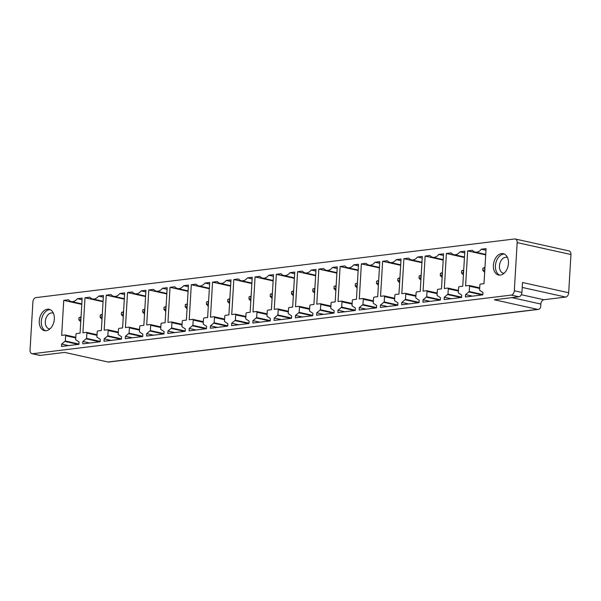 <?xml version="1.0" encoding="UTF-8"?>
<svg xmlns="http://www.w3.org/2000/svg" width="601" height="601" viewBox="0 0 601 601"><rect width="100%" height="100%" fill="white"/><g stroke="black" fill="none" stroke-linecap="round" stroke-linejoin="round"><path stroke-width="0.9" d="M32.912 301.927A4.049 2.727 102.5 0 1 35.94 297.608L514.629 238.965A4.049 2.727 -77.5 0 1 515.267 238.995A4.049 2.727 -77.5 0 1 517.176 242.601L514.321 290.764A4.049 2.727 -77.5 0 1 511.293 295.083L32.604 353.726A4.049 2.727 102.5 0 1 31.966 353.696A4.049 2.727 102.5 0 1 30.05 350.09L32.912 301.927M522.216 287.428L565.654 297.067A4.049 2.727 102.5 0 0 568.681 292.74L570.95 254.531A4.049 2.727 -77.5 0 0 569.034 250.925L515.267 238.995M537.587 309.372A4.049 2.915 83 0 0 538.316 309.41L108.728 362.035A4.049 2.915 83 0 1 108 361.997L537.587 309.372L494.338 299.779L518.888 296.774A4.049 2.727 -77.5 0 0 521.916 292.447L522.509 282.5L568.681 292.74M538.316 309.41A4.049 2.915 83 0 0 540.75 306.044L540.862 304.053A4.049 2.727 102.5 0 1 543.89 299.734L521.315 294.723M565.654 297.067L543.89 299.734M499.611 275.138A10.931 7.355 102.5 0 1 498.807 274.68A10.931 7.355 102.5 0 1 495.953 262.554A10.931 7.355 102.5 0 1 504.299 254.02M505.103 254.478A10.931 7.355 102.5 0 1 507.732 267.34A10.931 7.355 102.5 0 1 498.567 275.018A10.931 7.355 102.5 0 1 496.757 274.221A10.931 7.355 102.5 0 1 494.127 261.352A10.931 7.355 102.5 0 1 503.3 253.682A10.931 7.355 102.5 0 1 505.103 254.478M480.484 284.085A0.811 0.548 -77.5 0 0 479.876 284.949L479.56 290.223L482.979 292.469L482.836 294.858L465.422 296.992L465.565 294.603L469.238 291.53L469.554 286.211A0.811 0.548 -77.5 0 0 469.043 285.483L465.587 285.903L467.668 250.88L472.446 250.294A9.714 6.536 -77.5 0 0 475.196 252.074A9.714 6.536 -77.5 0 0 481.303 249.212L486.081 248.626L484 283.649L480.484 284.085M472.454 296.128L465.565 294.603M485.706 254.884L467.668 250.88M485.984 250.249L481.303 249.212M444.169 299.591L444.304 297.21L447.978 294.129L448.293 288.818A0.811 0.548 -77.5 0 0 447.79 288.089L444.327 288.51L446.408 253.487L451.186 252.901A9.714 6.536 -77.5 0 0 453.935 254.674A9.714 6.536 -77.5 0 0 460.043 251.811L464.821 251.226L462.74 286.256L459.224 286.685A0.811 0.548 -77.5 0 0 458.616 287.548L458.308 292.83L461.718 295.076L461.576 297.465L444.169 299.591M451.193 298.735L444.304 297.21M464.445 257.491L446.408 253.487M464.723 252.856L460.043 251.811M437.964 289.291A0.811 0.548 -77.5 0 0 437.363 290.155L437.047 295.437L440.458 297.675L440.315 300.064L422.909 302.198L423.051 299.809L426.718 296.736L427.041 291.417A0.811 0.548 -77.5 0 0 426.53 290.689L423.066 291.117L425.147 256.086L429.925 255.5A9.714 6.536 -77.5 0 0 432.675 257.281A9.714 6.536 -77.5 0 0 438.783 254.418L443.561 253.832L441.48 288.863L437.964 289.291M429.933 301.334L423.051 299.809M443.192 260.09L425.147 256.086M443.463 255.455L438.783 254.418M401.648 304.805L401.791 302.416L405.465 299.343L405.78 294.024A0.811 0.548 -77.5 0 0 405.269 293.296L401.806 293.716L403.887 258.693L408.665 258.107A9.714 6.536 -77.5 0 0 411.415 259.887A9.714 6.536 -77.5 0 0 417.522 257.025L422.3 256.439L420.219 291.462L416.703 291.891A0.811 0.548 -77.5 0 0 416.102 292.762L415.787 298.036L419.197 300.282L419.055 302.671L401.648 304.805M408.672 303.941L401.791 302.416M421.932 262.697L403.887 258.693M422.202 258.062L417.522 257.025M395.45 294.498A0.811 0.548 -77.5 0 0 394.842 295.361L394.526 300.643L397.937 302.889L397.794 305.278L380.388 307.404L380.531 305.015L384.204 301.942L384.52 296.631A0.811 0.548 -77.5 0 0 384.009 295.902L380.546 296.323L382.627 261.3L387.405 260.714A9.714 6.536 -77.5 0 0 390.162 262.487A9.714 6.536 -77.5 0 0 396.269 259.624L401.04 259.039L398.959 294.069L395.45 294.498M387.412 306.548L380.531 305.015M400.672 265.304L382.627 261.3M400.95 260.669L396.269 259.624M359.128 310.011L359.27 307.622L362.944 304.549L363.259 299.23A0.811 0.548 -77.5 0 0 362.749 298.502L359.293 298.93L361.374 263.899L366.152 263.313A9.714 6.536 -77.5 0 0 368.901 265.094A9.714 6.536 -77.5 0 0 375.009 262.231L379.787 261.645L377.706 296.669L374.19 297.104A0.811 0.548 -77.5 0 0 373.582 297.968L373.266 303.25L376.684 305.488L376.542 307.877L359.128 310.011M366.159 309.147L359.27 307.622M379.411 267.903L361.374 263.899M379.689 263.268L375.009 262.231M352.93 299.704A0.811 0.548 -77.5 0 0 352.321 300.575L352.013 305.849L355.424 308.095L355.281 310.484L337.875 312.618L338.01 310.229L341.684 307.156L341.999 301.837A0.811 0.548 -77.5 0 0 341.496 301.109L338.032 301.529L340.113 266.506L344.891 265.92A9.714 6.536 -77.5 0 0 347.641 267.693A9.714 6.536 -77.5 0 0 353.749 264.838L358.527 264.252L356.446 299.275L352.93 299.704M344.899 311.754L338.01 310.229M358.151 270.51L340.113 266.506M358.429 265.875L353.749 264.838M316.614 315.217L316.757 312.828L320.423 309.755L320.746 304.444A0.811 0.548 -77.5 0 0 320.235 303.715L316.772 304.136L318.853 269.113L323.631 268.527A9.714 6.536 -77.5 0 0 326.381 270.3A9.714 6.536 -77.5 0 0 332.488 267.437L337.266 266.852L335.185 301.882L331.669 302.311A0.811 0.548 -77.5 0 0 331.068 303.174L330.753 308.456L334.164 310.702L334.021 313.083L316.614 315.217M323.639 314.361L316.757 312.828M336.898 273.109L318.853 269.113M337.169 268.482L332.488 267.437M310.409 304.917A0.811 0.548 -77.5 0 0 309.808 305.781L309.492 311.063L312.903 313.301L312.76 315.69L295.354 317.824L295.497 315.435L299.17 312.362L299.486 307.043A0.811 0.548 -77.5 0 0 298.975 306.315L295.512 306.743L297.593 271.712L302.371 271.126A9.714 6.536 -77.5 0 0 305.12 272.907A9.714 6.536 -77.5 0 0 311.228 270.044L316.006 269.458L313.925 304.482L310.409 304.917M302.378 316.96L295.497 315.435M315.638 275.716L297.593 271.712M315.908 271.081L311.228 270.044M274.094 320.431L274.236 318.042L277.91 314.969L278.225 309.65A0.811 0.548 -77.5 0 0 277.715 308.922L274.251 309.342L276.332 274.319L281.11 273.733A9.714 6.536 -77.5 0 0 283.867 275.506A9.714 6.536 -77.5 0 0 289.967 272.651L294.745 272.065L292.664 307.088L289.156 307.517A0.811 0.548 -77.5 0 0 288.548 308.388L288.232 313.662L291.643 315.908L291.5 318.297L274.094 320.431M281.118 319.567L274.236 318.042M294.377 278.323L276.332 274.319M294.655 273.688L289.967 272.651M267.896 310.124A0.811 0.548 -77.5 0 0 267.287 310.987L266.972 316.269L270.39 318.515L270.247 320.896L252.833 323.03L252.976 320.641L256.65 317.568L256.965 312.25A0.811 0.548 -77.5 0 0 256.454 311.528L252.998 311.949L255.079 276.926L259.857 276.34A9.714 6.536 -77.5 0 0 262.607 278.113A9.714 6.536 -77.5 0 0 268.715 275.25L273.493 274.665L271.412 309.695L267.896 310.124M259.865 322.174L252.976 320.641M273.117 280.922L255.079 276.926M273.395 276.295L268.715 275.25M231.58 325.637L231.716 323.248L235.389 320.175L235.705 314.856A0.811 0.548 -77.5 0 0 235.201 314.128L231.738 314.556L233.819 279.525L238.597 278.939A9.714 6.536 -77.5 0 0 241.347 280.72A9.714 6.536 -77.5 0 0 247.454 277.857L252.232 277.271L250.151 312.295L246.635 312.73A0.811 0.548 -77.5 0 0 246.027 313.594L245.719 318.876L249.13 321.114L248.987 323.503L231.58 325.637M238.605 324.773L231.716 323.248M251.857 283.529L233.819 279.525M252.135 278.894L247.454 277.857M225.375 315.33A0.811 0.548 -77.5 0 0 224.774 316.194L224.458 321.475L227.869 323.721L227.726 326.11L210.32 328.244L210.463 325.855L214.129 322.782L214.444 317.463A0.811 0.548 -77.5 0 0 213.941 316.735L210.478 317.155L212.559 282.132L217.337 281.546A9.714 6.536 -77.5 0 0 220.086 283.319A9.714 6.536 -77.5 0 0 226.194 280.464L230.972 279.878L228.891 314.901L225.375 315.33M217.344 327.38L210.463 325.855M230.604 286.136L212.559 282.132M230.874 281.501L226.194 280.464M189.06 330.843L189.202 328.454L192.876 325.381L193.191 320.063A0.811 0.548 -77.5 0 0 192.681 319.341L189.217 319.762L191.298 284.739L196.076 284.153A9.714 6.536 -77.5 0 0 198.826 285.926A9.714 6.536 -77.5 0 0 204.933 283.063L209.711 282.478L207.63 317.508L204.115 317.937A0.811 0.548 -77.5 0 0 203.514 318.8L203.198 324.082L206.609 326.328L206.466 328.709L189.06 330.843M196.084 329.987L189.202 328.454M209.343 288.735L191.298 284.739M209.614 284.108L204.933 283.063M182.862 320.543A0.811 0.548 -77.5 0 0 182.253 321.407L181.938 326.689L185.348 328.927L185.206 331.316L167.799 333.45L167.942 331.061L171.616 327.988L171.931 322.669A0.811 0.548 -77.5 0 0 171.42 321.941L167.957 322.369L170.038 287.338L174.816 286.752A9.714 6.536 -77.5 0 0 177.573 288.533A9.714 6.536 -77.5 0 0 183.673 285.67L188.451 285.084L186.37 320.108L182.862 320.543M174.823 332.586L167.942 331.061M188.083 291.342L170.038 287.338M188.361 286.707L183.673 285.67M146.539 336.057L146.682 333.668L150.355 330.595L150.671 325.276A0.811 0.548 -77.5 0 0 150.16 324.548L146.704 324.968L148.785 289.945L153.563 289.359A9.714 6.536 -77.5 0 0 156.313 291.132A9.714 6.536 -77.5 0 0 162.42 288.277L167.198 287.691L165.117 322.714L161.601 323.143A0.811 0.548 -77.5 0 0 160.993 324.007L160.677 329.288L164.096 331.534L163.953 333.923L146.539 336.057M153.571 335.193L146.682 333.668M166.823 293.949L148.785 289.945M167.101 289.314L162.42 288.277M140.341 325.75A0.811 0.548 -77.5 0 0 139.732 326.613L139.424 331.895L142.835 334.133L142.692 336.522L125.286 338.656L125.421 336.267L129.095 333.194L129.41 327.876A0.811 0.548 -77.5 0 0 128.907 327.154L125.444 327.575L127.525 292.552L132.303 291.966A9.714 6.536 -77.5 0 0 135.052 293.739A9.714 6.536 -77.5 0 0 141.16 290.876L145.938 290.291L143.857 325.321L140.341 325.75M132.31 337.8L125.421 336.267M145.562 296.548L127.525 292.552M145.84 291.913L141.16 290.876M104.026 341.263L104.168 338.874L107.834 335.801L108.15 330.482A0.811 0.548 -77.5 0 0 107.647 329.754L104.183 330.182L106.264 295.151L111.042 294.565A9.714 6.536 -77.5 0 0 113.792 296.346A9.714 6.536 -77.5 0 0 119.899 293.483L124.677 292.897L122.596 327.921L119.081 328.356A0.811 0.548 -77.5 0 0 118.48 329.22L118.164 334.502L121.575 336.74L121.432 339.129L104.026 341.263M111.05 340.399L104.168 338.874M124.309 299.155L106.264 295.151M124.58 294.52L119.899 293.483M97.82 330.956A0.811 0.548 -77.5 0 0 97.219 331.82L96.904 337.101L100.314 339.347L100.172 341.736L82.765 343.87L82.908 341.481L86.582 338.408L86.897 333.089A0.811 0.548 -77.5 0 0 86.386 332.361L82.923 332.781L85.004 297.758L89.782 297.172A9.714 6.536 -77.5 0 0 92.531 298.945A9.714 6.536 -77.5 0 0 98.639 296.09L103.417 295.504L101.336 330.527L97.82 330.956M89.789 343.006L82.908 341.481M103.049 301.762L85.004 297.758M103.319 297.127L98.639 296.09M61.505 346.469L61.648 344.08L65.321 341.007L65.637 335.689A0.811 0.548 -77.5 0 0 65.126 334.96L61.663 335.388L63.744 300.365L68.522 299.779A9.714 6.536 -77.5 0 0 71.279 301.552A9.714 6.536 -77.5 0 0 77.379 298.689L82.157 298.104L80.076 333.134L76.56 333.563A0.811 0.548 -77.5 0 0 75.959 334.426L75.643 339.708L79.054 341.946L78.911 344.335L61.505 346.469M68.529 345.613L61.648 344.08M81.789 304.361L63.744 300.365M82.067 299.726L77.379 298.689M507.552 257.619A8.091 5.447 -77.5 0 0 506.778 257.356A8.091 5.447 -77.5 0 0 499.987 263.043A8.091 5.447 -77.5 0 0 501.933 272.569A8.091 5.447 -77.5 0 0 503.27 273.162A8.091 5.447 -77.5 0 0 504.089 273.245M108 361.997L64.75 352.404L40.199 355.409A4.049 2.727 102.5 0 1 39.561 355.379L31.966 353.696M42.626 329.859A10.931 7.355 -77.5 0 0 44.429 330.648A10.931 7.355 -77.5 0 0 53.594 322.977A10.931 7.355 -77.5 0 0 50.965 310.108A10.931 7.355 -77.5 0 0 49.162 309.312A10.931 7.355 -77.5 0 0 39.989 316.99A10.931 7.355 -77.5 0 0 42.626 329.859M49.951 328.882A8.091 5.447 102.5 0 1 49.132 328.792A8.091 5.447 102.5 0 1 47.795 328.206A8.091 5.447 102.5 0 1 45.849 318.673A8.091 5.447 102.5 0 1 52.64 312.986A8.091 5.447 102.5 0 1 53.414 313.256M50.161 309.65A10.931 7.355 -77.5 0 0 41.822 318.192A10.931 7.355 -77.5 0 0 44.669 330.31A10.931 7.355 -77.5 0 0 45.473 330.768M484.676 272.276L482.806 270.435L484.429 270.232L484.939 267.791M482.806 270.435L482.941 268.121L484.962 267.483M482.941 268.121L484.564 267.926M463.416 274.882L461.545 273.034L463.168 272.839L463.679 270.397M461.545 273.034L461.688 270.728L463.702 270.082M461.688 270.728L463.303 270.533M442.156 277.489L440.293 275.641L441.908 275.446L442.419 273.004M440.293 275.641L440.428 273.335L442.441 272.689M440.428 273.335L442.043 273.132M420.895 280.089L419.032 278.248L420.647 278.045L421.166 275.604M419.032 278.248L419.167 275.934L421.181 275.296M419.167 275.934L420.783 275.739M399.635 282.695L397.772 280.847L399.387 280.652L399.905 278.21M397.772 280.847L397.907 278.541L399.92 277.895M397.907 278.541L399.53 278.346M378.382 285.302L376.511 283.454L378.134 283.259L378.645 280.817M376.511 283.454L376.647 281.148L378.668 280.502M376.647 281.148L378.269 280.945M357.122 287.902L355.251 286.061L356.874 285.858L357.385 283.417M355.251 286.061L355.394 283.747L357.407 283.109M355.394 283.747L357.009 283.552M335.861 290.508L333.998 288.66L335.613 288.465L336.124 286.023M333.998 288.66L334.133 286.354L336.147 285.708M334.133 286.354L335.749 286.159M314.601 293.108L312.738 291.267L314.353 291.072L314.871 288.63M312.738 291.267L312.873 288.961L314.886 288.315M312.873 288.961L314.488 288.758M293.341 295.715L291.477 293.874L293.093 293.671L293.611 291.23M291.477 293.874L291.613 291.56L293.626 290.922M291.613 291.56L293.235 291.365M272.088 298.321L270.217 296.473L271.84 296.278L272.351 293.836M270.217 296.473L270.352 294.167L272.373 293.521M270.352 294.167L271.975 293.972M250.827 300.921L248.957 299.08L250.579 298.877L251.09 296.436M248.957 299.08L249.099 296.774L251.113 296.128M249.099 296.774L250.715 296.571M229.567 303.528L227.704 301.687L229.319 301.484L229.83 299.043M227.704 301.687L227.839 299.373L229.852 298.735M227.839 299.373L229.454 299.178M208.307 306.134L206.444 304.286L208.059 304.091L208.577 301.649M206.444 304.286L206.579 301.98L208.592 301.334M206.579 301.98L208.194 301.785M187.046 308.734L185.183 306.893L186.798 306.69L187.317 304.249M185.183 306.893L185.318 304.587L187.332 303.941M185.318 304.587L186.941 304.384M165.793 311.341L163.923 309.492L165.545 309.297L166.056 306.856M163.923 309.492L164.058 307.186L166.079 306.548M164.058 307.186L165.681 306.991M144.533 313.947L142.662 312.099L144.285 311.904L144.796 309.462M142.662 312.099L142.805 309.793L144.818 309.147M142.805 309.793L144.42 309.59M123.273 316.547L121.41 314.706L123.025 314.503L123.536 312.062M121.41 314.706L121.545 312.4L123.558 311.754M121.545 312.4L123.16 312.197M102.012 319.154L100.149 317.305L101.764 317.11L102.283 314.669M100.149 317.305L100.284 314.999L102.298 314.361M100.284 314.999L101.9 314.804M80.752 321.76L78.889 319.912L80.504 319.717L81.022 317.275M78.889 319.912L79.024 317.606L81.037 316.96M79.024 317.606L80.647 317.403M570.95 254.531L517.176 242.601M521.916 292.447L514.321 290.764M518.888 296.774L511.293 295.083M511.902 297.63L540.862 304.053M482.272 294.926L469.02 291.988M482.851 294.55L469.238 291.53M479.666 288.457L469.554 286.211M469.171 285.49L479.703 287.826L469.291 285.535M461.02 297.533L447.76 294.588M461.591 297.149L447.978 294.129M458.413 291.057L448.293 288.818M447.91 288.089L458.45 290.433L448.03 288.142M439.759 300.132L426.5 297.195M440.338 299.756L426.718 296.736M437.152 293.664L427.041 291.417M437.19 293.055L426.77 290.749M418.499 302.739L405.247 299.794M419.077 302.363L405.465 299.343M415.892 296.27L405.78 294.024M405.397 293.303L415.93 295.639L405.51 293.348M397.238 305.346L383.986 302.401M397.817 304.962L384.204 301.942M394.632 298.87L384.52 296.631M384.137 295.902L394.669 298.246L384.257 295.955M375.978 307.945L362.726 305.007M376.557 307.569L362.944 304.549M373.371 301.477L363.259 299.23M373.409 300.868L362.996 298.562M354.725 310.552L341.466 307.607M355.296 310.176L341.684 307.156M352.118 304.083L341.999 301.837M341.616 301.116L352.156 303.452L341.736 301.161M333.465 313.159L320.205 310.214M334.043 312.775L320.423 309.755M330.858 306.683L320.746 304.444M320.363 303.715L330.896 306.059L320.476 303.768M312.204 315.758L298.945 312.82M312.783 315.382L299.17 312.362M309.598 309.29L299.486 307.043M309.635 308.681L299.215 306.367M290.944 318.365L277.692 315.42M291.523 317.989L277.91 314.969M288.337 311.896L278.225 309.65M277.842 308.929L288.375 311.265L277.962 308.974M269.684 320.972L256.432 318.027M270.262 320.588L256.65 317.568M267.077 314.496L256.965 312.25M256.582 311.528L267.114 313.865L256.702 311.581M248.431 323.571L235.171 320.633M249.002 323.195L235.389 320.175M245.824 317.103L235.705 314.856M245.854 316.494L235.442 314.18M227.17 326.178L213.911 323.233M227.741 325.802L214.129 322.782M224.564 319.702L214.444 317.463M214.069 316.742L224.601 319.078L214.181 316.787M205.91 328.785L192.651 325.84M206.489 328.401L192.876 325.381M203.303 322.309L193.191 320.063M192.808 319.341L203.341 321.678L192.921 319.394M184.65 331.384L171.398 328.446M185.228 331.008L171.616 327.988M182.043 324.916L171.931 322.669M182.08 324.307L171.668 321.993M163.389 333.991L150.137 331.046M163.968 333.615L150.355 330.595M160.783 327.515L150.671 325.276M150.288 324.555L160.82 326.891L150.408 324.6M142.136 336.59L128.877 333.653M142.707 336.214L129.095 333.194M139.53 330.122L129.41 327.876M139.56 329.513L129.147 327.207M120.876 339.197L107.617 336.26M121.447 338.821L107.834 335.801M118.269 332.729L108.15 330.482M118.307 332.12L107.887 329.806M99.616 341.804L86.356 338.859M100.194 341.428L86.582 338.408M97.009 335.328L86.897 333.089M86.514 332.368L97.046 334.704L86.627 332.413M78.355 344.403L65.103 341.466M78.934 344.027L65.321 341.007M75.749 337.935L65.637 335.689M65.254 334.967L75.786 337.304L65.374 335.02M40.199 355.409L32.604 353.726M485.736 254.411L475.196 252.074M464.475 257.01L453.935 254.674M437.19 293.033L426.657 290.696M443.215 259.617L432.675 257.281M421.962 262.224L411.415 259.887M400.702 264.823L390.162 262.487M373.409 300.846L362.876 298.509M379.441 267.43L368.901 265.094M358.181 270.037L347.641 267.693M336.921 272.636L326.381 270.3M309.635 308.659L299.103 306.322M315.66 275.243L305.12 272.907M294.407 277.85L283.867 275.506M273.147 280.449L262.607 278.113M245.862 316.472L235.322 314.135M251.887 283.056L241.347 280.72M230.626 285.663L220.086 283.319M209.366 288.262L198.826 285.926M182.08 324.285L171.548 321.948M188.113 290.869L177.573 288.533M166.853 293.476L156.313 291.132M139.567 329.491L129.027 327.154M145.592 296.075L135.052 293.739M118.307 332.098L107.774 329.761M124.332 298.682L113.792 296.346M103.071 301.289L92.531 298.945M81.819 303.888L71.279 301.552"/></g></svg>
